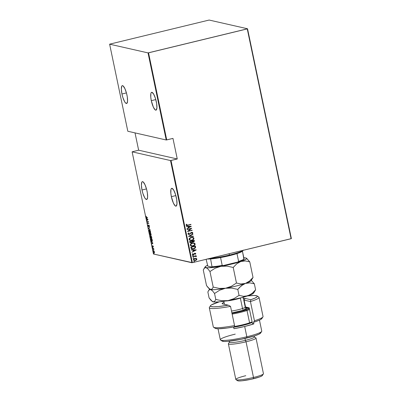 <?xml version="1.0" encoding="UTF-8"?>
<svg xmlns="http://www.w3.org/2000/svg" width="401" height="401" viewBox="0 0 401 401"><rect width="100%" height="100%" fill="white"/><g stroke="black" fill="none" stroke-linecap="round" stroke-linejoin="round"><path stroke-width="0.6" d="M142.004 189.999L146.485 188.916L142.004 189.999A9.173 2.326 76.4 0 1 142.355 181.658A9.173 2.326 76.4 0 1 147.027 191.142A9.173 2.326 76.4 0 1 146.676 199.487A9.173 2.326 76.4 0 1 142.004 189.999L142.906 193.457L144.666 197.668L145.849 199.202L146.831 199.427L147.608 197.277L147.342 192.871L146.616 189.392L144.972 184.671L143.177 181.939L142.2 181.718L141.834 182.119L141.393 185.147L142.004 189.999M121.949 94.004L126.43 92.917L121.949 94.004A9.173 2.326 76.4 0 1 122.3 85.659A9.173 2.326 76.4 0 1 126.972 95.142A9.173 2.326 76.4 0 1 126.621 103.488A9.173 2.326 76.4 0 1 121.949 94.004L122.851 97.458L124.611 101.669L125.794 103.202L126.776 103.428L127.553 101.278L127.287 96.872L126.561 93.393L124.917 88.671L123.122 85.939L122.145 85.719L121.779 86.12L121.338 89.147L121.949 94.004M151.307 100.671L155.788 99.583L151.307 100.671A9.173 2.326 76.4 0 1 151.653 92.325A9.173 2.326 76.4 0 1 156.33 101.814A9.173 2.326 76.4 0 1 155.979 110.155A9.173 2.326 76.4 0 1 151.307 100.671L153.357 107.142L155.152 109.874L156.134 110.095L156.911 107.949L156.641 103.538L155.423 98.355L153.663 94.145L151.954 92.325L151.137 92.786L150.871 93.513L150.786 97.303L151.307 100.671M171.362 196.67L175.844 195.583L171.362 196.67A9.173 2.326 76.4 0 1 171.708 188.325A9.173 2.326 76.4 0 1 176.385 197.813A9.173 2.326 76.4 0 1 176.034 206.154A9.173 2.326 76.4 0 1 171.362 196.67L173.412 203.142L175.207 205.873L176.189 206.094L176.966 203.949L176.696 199.538L175.478 194.355L173.718 190.144L172.009 188.325L171.192 188.786L170.926 189.513L170.841 193.302L171.362 196.67M153.463 254.003L132.114 151.829L170.51 160.555L191.858 262.725L153.463 254.003L192.37 262.655L171.026 160.485L177.262 158.971L172.966 138.4L166.731 139.914L148.535 52.827L247.257 28.897L291.091 238.72L192.37 262.655L291.377 238.6L247.537 28.772L209.142 20.05L109.623 44.175L148.024 52.897L166.215 139.984L127.819 131.257L109.623 44.175L148.024 52.897L247.537 28.772L209.142 20.05L109.623 44.175L127.819 131.257L166.215 139.984L172.966 138.4L177.262 158.971L170.51 160.555L132.114 151.829L138.636 150.195L132.114 151.829L153.463 254.003M153.864 253.392L154.029 253.843L153.804 253.612M153.092 249.698L153.257 250.154L153.032 249.918M152.621 247.422L152.781 247.878L152.555 247.643M152.921 243.151L151.312 241.613L151.884 242.374L152.134 243.572L151.844 244.139L152.936 243.217L151.312 241.613L151.884 242.374L152.134 243.572L151.844 244.139L152.921 243.151M151.598 238.505L151.322 238.57C151.698 238.735 151.829 238.289 151.718 237.237L150.49 235.633L150.245 236.55L150.681 237.943L151.433 238.58L151.789 237.943L151.342 236.229L150.55 235.613L150.816 235.547M150.415 232.846L150.139 232.906C150.515 233.071 150.651 232.63 150.535 231.572L149.307 229.974L149.062 230.891L149.498 232.284L150.195 232.916L150.606 232.284L150.159 230.565L149.367 229.948L149.633 229.883M148.931 225.773L149.022 225.352L148.756 225.417L148.761 226.249L148.445 226.37L148.079 224.936L147.964 225.723L148.37 226.545L148.987 225.552L149.307 226.74L149.362 225.963L148.831 225.317L148.405 226.349L147.979 225.096L148.56 226.615M147.999 219.583L146.39 218.044L147.212 220.004L146.916 220.57L148.014 219.643L146.39 218.044L147.212 220.004L146.916 220.57L147.999 219.583M146.691 217.412L146.124 216.229L146.435 217.532L147.588 217.613L146.691 217.412L146.124 216.229L146.114 216.881L146.726 217.653L147.588 217.613L146.691 217.412M147.097 221.432L148.159 221.673L147.498 223.337L148.846 223.643L147.733 223.156L148.4 221.492L147.097 221.432L148.159 221.673L147.498 223.337L148.846 223.643L147.733 223.156L148.4 221.492L147.097 221.432M148.5 228.139L150.119 229.738L148.766 228.229L149.593 227.217L148.51 228.199L150.119 229.738L148.766 228.229L149.593 227.217L148.5 228.139M150.31 235.056L150.656 234.54L151.022 234.921L150.931 233.613L149.578 233.307L150.31 235.056L150.535 234.57L151.082 234.826L150.931 233.613L149.578 233.307L150.385 235.056M152.205 241.397L151.909 241.457L152.375 240.745L152.114 239.277L150.761 238.971L151.262 240.831L151.909 241.457L152.37 240.976L152.114 239.277L150.761 238.971L152.084 241.462M153.297 246.515L152.886 245.903L152.56 246.625L152.265 245.643L152.575 246.856L152.956 246.154L153.272 247.041L153.297 246.515L152.921 245.908L152.621 246.66L152.265 245.643L152.676 246.906L152.976 246.154L153.272 247.041L153.297 246.515M152.716 248.324L153.904 249.587L153.703 248.545L152.716 248.324L153.904 249.587L153.703 248.545L152.716 248.324M153.683 250.71L153.408 251.703L154.144 252.926L154.435 252.715L153.879 250.82L153.413 250.881L153.438 251.848L154.19 252.931L154.4 251.803L153.578 250.71M196.009 258.309L194.776 258.389L193.633 259.091L193.422 259.953L194.074 260.545L195.382 260.565L196.62 259.888L196.901 258.966L196.044 258.319M192.756 256.485L195.357 256.219L195.919 256.67L196.38 256.52L195.703 256.028L196.149 255.663L192.756 256.485L195.122 256.224L196.31 256.72L195.703 256.028L196.149 255.663L192.756 256.485M195.783 253.612L195.357 253.257L194.515 253.362L193.112 254.565L192.706 254.379L192.941 253.773L192.59 253.678L192.254 254.399L193.207 254.815L194.766 253.542L195.337 253.632L195.092 254.184L195.417 254.284L195.768 253.808L195.337 254.269L195.783 253.612L194.776 253.277L193.297 254.54L192.67 254.289L192.941 253.773L192.59 253.678L192.254 254.399L192.736 254.8L193.873 254.555L194.846 253.517L195.367 253.703L195.092 254.184L195.417 254.284L195.783 253.612M190.986 248.013L191.332 248.7L192.029 249.001L194.45 248.61L195.558 247.602L195.447 246.003L190.801 247.131L190.986 248.013L191.924 248.981L193.553 248.921L195.588 247.522L195.447 246.003L190.801 247.131L190.986 248.013M192.525 242.044L194.079 241.648L194.3 240.861L193.332 242.019L194.375 240.881L194.264 240.344L189.618 241.467L189.999 242.62L191.282 242.811L192.355 241.958L193.272 242.064L194.154 241.663L194.264 240.344L189.618 241.467L189.778 242.229L190.445 242.836L191.282 242.811L192.62 242.064M188.54 236.299L193.452 236.465L193.397 236.199L189.437 236.114L192.981 234.209L192.926 233.943L188.55 236.359L193.452 236.465L193.397 236.199L189.437 236.114L192.981 234.209L192.926 233.943L188.54 236.299M187.137 229.593L190.791 228.705L187.538 231.497L192.179 230.375L188.465 231.016L191.728 228.219L187.087 229.347L190.791 228.705L187.523 231.442L192.179 230.375L188.465 231.016L191.728 228.219L187.137 229.593M187.828 225.091L186.64 225.131L186.851 224.324L186.46 224.259L186.084 225.141L186.861 225.527L190.971 224.59L187.828 225.091L186.55 224.981L186.851 224.324L186.46 224.259L186.069 225.076L186.545 225.497L190.921 224.344L187.828 225.091M191.332 226.309L186.43 226.204L186.485 226.475L188.059 226.51L188.305 227.708L186.956 228.73L191.332 226.309L186.43 226.204L186.485 226.475L188.059 226.51L188.305 227.708L186.956 228.73L191.332 226.309M189.297 234.174L188.315 233.793L189.036 233.001L188.726 232.836L189.036 233.001L188.751 232.821L187.929 233.973L189.137 234.465L191.648 232.57L192.285 232.735L191.833 233.512L192.169 233.673L192.811 232.821L192.104 232.279L190.976 232.6L189.412 234.139L188.445 233.938L189.036 233.001L188.751 232.821L187.904 233.833L188.56 234.445L189.342 234.425L191.648 232.57L192.32 232.831L191.833 233.512L192.169 233.673L192.801 232.745L191.573 232.329L189.733 233.963L188.776 234.174M191.187 237.402L189.217 238.68L189.077 239.472L189.523 240.119L191.828 240.349L193.818 239.061L193.954 238.264L193.498 237.628L191.187 237.402C189.954 237.618 189.252 238.309 189.077 239.472L190.229 240.405L191.828 240.349C193.076 240.139 193.783 239.442 193.954 238.264L192.841 237.352L191.187 237.402M192.37 243.066L190.4 244.344L190.285 245.232L190.901 245.893L193.011 246.013L195.001 244.725L195.137 243.923L194.68 243.287L192.37 243.066C191.137 243.282 190.435 243.968 190.259 245.131L191.412 246.064L193.011 246.013C194.259 245.798 194.966 245.106 195.137 243.923L194.019 243.016L192.37 243.066M196.254 249.878L191.352 249.778L191.407 250.044L192.981 250.079L193.232 251.277L191.879 252.299L196.269 249.943L191.352 249.778L191.407 250.044L192.981 250.079L193.232 251.277L191.879 252.299L196.254 249.878M192.891 255.482L192.741 255.978L193.327 255.698L192.891 255.482L192.555 255.823L193.327 255.632M193.367 257.758L193.217 258.254L193.803 257.978L193.367 257.758L193.031 258.099L193.467 258.249L193.803 257.908L193.367 257.758L193.803 257.908M194.134 261.452L193.989 261.948L194.575 261.668L194.134 261.452L193.803 261.788L194.239 261.943L194.575 261.602L194.134 261.452L194.575 261.602M135.022 132.896L138.636 150.195L177.262 158.971L138.636 150.195L135.022 132.896M186.786 225.507L190.851 224.359L190.971 224.59L186.505 225.492M186.721 225.192L186.465 224.911L186.771 224.304L186.47 224.966L186.801 225.212M191.257 226.309L186.946 228.675L191.257 226.309M187.979 226.49L186.48 226.46L187.979 226.49M188.681 227.447L188.48 226.5L190.445 226.56L188.756 227.467L188.48 226.5L188.681 227.447M188.56 226.52L190.445 226.56L188.48 226.5L190.445 226.56L188.756 227.467L188.56 226.52M191.658 228.234L188.39 230.996L191.663 228.254M192.059 230.144L192.179 230.375L187.528 231.462L192.059 230.144M190.711 228.69L187.132 229.557L190.711 228.69M188.315 233.793L189.222 234.159M192.244 232.299L192.801 232.745L192.089 233.658L192.731 232.876L192.204 232.289M191.648 232.57L192.32 232.831M188.445 234.42L189.668 234.254L191.568 232.555L189.342 234.425L188.52 234.435M191.568 232.555L192.139 232.64M188.686 234.154L188.335 233.863M192.861 233.978L192.981 234.209L189.362 236.094L192.861 233.978M193.322 236.194L193.452 236.465L188.545 236.344L193.377 236.45L193.322 236.194M192.801 237.347L193.873 238.249C193.708 239.427 192.996 240.119 191.748 240.334L190.189 240.394M190.174 240.389L191.944 240.284L193.498 239.377L193.813 238.054L192.686 237.322M190.415 240.129L189.523 239.487L189.768 238.415L190.851 237.718L192.254 237.557M192.525 237.608L193.347 238.094L193.367 239.036L192.39 239.893L191.132 240.199L190.039 239.973L189.533 239.181L190.63 237.858L192.525 237.608L191.162 237.633C190.164 237.813 189.603 238.374 189.472 239.327L189.548 239.347C189.678 238.394 190.244 237.828 191.242 237.648L192.535 237.613L193.477 238.394C193.347 239.352 192.781 239.923 191.778 240.104L190.485 240.144L189.472 239.327L190.45 240.134M192.355 241.958L191.282 242.811L190.405 242.826M190.32 242.805L191.543 242.68L192.274 241.943M191.543 242.68L191.853 242.51M190.731 242.575L190.144 241.597L191.793 241.161L190.069 241.582L190.224 241.963L190.144 241.597L191.873 241.181L191.873 242.129L191.232 242.565L190.355 242.41L190.069 241.582L191.873 241.181L191.959 241.878L191.232 242.565L190.726 242.57L190.144 241.943L190.691 242.565M192.906 241.808L192.269 241.046L193.758 240.685L193.909 241.041L193.347 241.793L192.816 241.793M193.347 241.793L192.645 241.723L192.35 241.066L193.838 240.705L192.269 241.046L193.838 240.705L193.904 241.372L193.472 241.758L192.305 241.217L193.272 241.773M193.984 243.006L195.056 243.908C194.891 245.086 194.179 245.783 192.931 245.993L191.372 246.054M191.357 246.054L193.127 245.943L194.68 245.036L194.996 243.713L193.868 242.981M193.678 243.262L192.345 243.292C191.347 243.472 190.786 244.039 190.655 244.991L190.731 245.006C190.861 244.054 191.427 243.492 192.425 243.312L193.718 243.272L194.66 244.054C194.53 245.016 193.964 245.587 192.956 245.768L191.668 245.803L190.655 244.991L191.292 245.688L190.65 244.66L191.738 243.502L193.437 243.217M193.708 243.272L194.64 243.973L194.36 244.976L192.956 245.768L191.518 245.763L190.731 245.006L191.031 244.094L192.269 243.352L193.808 243.302M191.768 248.941L193.477 248.901L195.046 248.164L195.538 247.392L195.377 246.019L195.588 247.522L193.553 248.921L191.889 248.971M192.31 248.73L191.658 248.344L191.252 247.242L191.688 248.384L191.327 247.262L195.021 246.364L195.021 247.733L193.503 248.675L191.788 248.53L191.252 247.242L195.021 246.364L195.117 247.482L193.503 248.675L191.613 248.369L192.259 248.72M196.179 249.878L191.868 252.244L196.179 249.878M192.901 250.059L191.407 250.029L192.901 250.059M193.603 251.016L193.407 250.069L195.367 250.129L193.683 251.036L193.407 250.069L193.603 251.016M193.482 250.089L195.367 250.129L193.407 250.069L195.367 250.129L193.683 251.036L193.482 250.089M194.846 253.517L195.367 253.703M192.736 254.8L193.678 254.615L194.771 253.502L193.873 254.555L192.696 254.795M192.585 253.683L192.941 253.773L192.595 254.274L193.222 254.525L192.595 254.274L192.861 253.753L192.585 253.683M193.297 254.54L192.67 254.289M194.771 253.502L195.132 253.512M192.811 255.462L193.252 255.617L192.991 255.973L192.475 255.803M192.555 255.823L192.991 255.973M192.66 255.958L193.232 255.743L193.066 255.457M195.623 256.008L196.199 255.908L195.623 256.008L196.375 256.45L195.924 256.66L196.284 256.379L195.703 256.028M195.122 256.224L195.949 256.505M195.046 256.204L192.801 256.695L195.728 256.309M196.194 256.244L195.728 256.028M193.287 257.738L193.728 257.893L193.467 258.249L192.951 258.079M193.031 258.099L193.467 258.249M193.137 258.239L193.708 258.023L193.543 257.733M196.525 259.978L196.836 259.016L196.525 259.978L195.302 260.55L196.525 259.978M196.184 258.354L194.916 258.349L193.402 259.883L194.249 260.595L195.382 260.565L194.209 260.585M194.445 260.62L195.613 260.46L196.63 259.768L196.801 258.886L195.954 258.294M194.59 260.354L193.828 259.973L193.904 259.166L194.781 258.61L195.773 258.565M195.788 258.57L194.891 258.58L193.743 259.763L194.966 258.6L195.828 258.575L196.5 259.131L195.327 260.319L194.46 260.339L193.743 259.763L194.425 260.329M194.059 261.432L194.5 261.582L194.239 261.943L193.723 261.773M193.803 261.788L194.239 261.943M193.909 261.928L194.395 261.813L194.315 261.427M195.327 260.319L194.054 260.154L193.883 259.337L194.756 258.66L196.059 258.655L196.425 259.577L195.327 260.319M147.613 217.728L146.626 217.392L147.613 217.728M147.157 220.37L146.861 220.299L147.463 219.878L147.157 220.37M147.954 219.537L147.588 219.848L147.954 219.537M147.743 219.558L147.327 219.908L147.588 219.848L147.327 219.908L147.127 218.966L147.924 219.512L147.327 219.908L147.127 218.966L147.743 219.558M148.821 223.512L147.483 223.282L148.821 223.512M148.385 221.598L147.362 221.367L148.385 221.598M148.52 226.349L148.821 226.234M148.495 226.615L149.167 225.507L149.307 226.74L149.383 226.054L148.756 225.417L149.192 225.242M149.037 225.322L148.946 225.673M148.821 228.179L148.51 228.199L148.821 228.179M150.139 232.906L150.405 232.841L149.257 231.292L149.513 229.948C149.147 229.793 149.017 230.234 149.122 231.272L150.139 232.906L150.56 232.846M150.039 232.6L150.46 232.851M149.829 230.134L149.568 230.199L150.4 231.552L150.089 232.66L149.342 231.618L149.829 230.134L149.453 230.194L150.525 231.522L150.089 232.66L150.565 232.545M151.157 234.891L150.801 234.505M150.325 234.796L149.768 233.582L150.535 233.633L150.26 234.811L149.768 233.582L150.535 233.633L149.768 233.582L150.27 233.698L150.26 234.811M150.906 234.695L150.41 233.733L151.042 234.134L150.836 234.705L150.41 233.733L150.971 233.798L151.077 234.856M150.676 233.668L150.956 233.728L150.676 233.668M150.34 234.791L150.666 234.314M151.147 234.645L150.816 234.7M151.322 238.57L151.588 238.505L150.44 236.956L150.696 235.613C150.33 235.452 150.2 235.893 150.305 236.936L151.322 238.57L151.743 238.505M151.222 238.264L151.643 238.515M151.012 235.798L150.751 235.858L151.583 237.217L151.272 238.324L150.525 237.277L151.012 235.798L150.636 235.858L151.708 237.186L151.272 238.324L151.748 238.209M151.909 241.457L152.174 241.392L151.227 240.41L150.951 239.247L152.154 239.462L152.355 240.535L151.824 241.201L152.22 241.402M151.217 239.181L152.139 239.392L151.217 239.181M152.255 241.151L151.859 241.212L152.22 240.775L152.024 239.492L150.951 239.247L151.824 241.201M152.079 243.938L151.784 243.868L152.39 243.447L152.079 243.938M152.876 243.106L152.515 243.417L152.876 243.106M152.671 243.126L152.25 243.477L152.515 243.417L152.25 243.477L152.049 242.535L152.846 243.081L152.25 243.477L152.049 242.535L152.671 243.126M152.646 246.174L152.886 246.595M153.743 248.73L152.766 248.57L153.753 248.74M154.144 252.926L154.435 252.715M153.924 250.891L153.658 250.956L154.305 251.908L154.094 252.68L153.528 251.733L153.959 250.901L154.415 251.883L154.154 252.685M154.44 252.615L153.658 252.149L153.733 250.956M150.4 234.379L150.325 234.801M148.535 52.827L166.731 139.914L166.215 139.984L148.024 52.897L148.535 52.827M171.026 160.485L192.37 262.655L191.858 262.725L170.51 160.555L171.026 160.485M247.537 28.772L291.377 238.6L291.091 238.72L247.257 28.897L247.537 28.772M242.775 250.59L242.45 251.211A19.053 2.301 168.2 0 1 236.976 253.592L229.352 255.713L229.402 255.071A19.759 2.386 168.2 0 1 209.848 258.414A19.759 2.386 -11.8 0 0 229.402 255.071L229.126 253.743L229.402 255.071A19.759 2.386 -11.8 0 0 243.011 250.379A19.759 2.386 168.2 0 1 229.402 255.071L229.352 255.713A19.053 2.301 -11.8 0 0 236.976 253.592A19.053 2.301 -11.8 0 0 242.45 251.211A19.053 2.301 -11.8 0 0 242.705 250.936A19.053 2.301 -11.8 0 0 242.765 250.57M207.397 259.011A19.053 2.301 -11.8 0 0 210.605 258.931L206.971 258.981M229.352 255.713L220.565 257.572A19.053 2.301 -11.8 0 0 229.352 255.713M210.605 258.931A19.053 2.301 -11.8 0 0 220.565 257.572A19.053 2.301 168.2 0 1 210.605 258.931L212.059 267.101L207.808 266.134L206.134 259.317L207.808 266.134L212.059 267.101A18.631 2.251 -11.8 0 0 223.197 265.577L222.199 265.387L220.565 257.572L222.199 265.387A19.053 2.301 168.2 0 1 212.234 266.75A19.053 2.301 -11.8 0 0 222.199 265.387L223.197 265.577L220.044 266.134L212.059 267.101L210.605 258.931M243.903 259.382L242.45 251.211L244.084 259.031A19.053 2.301 168.2 0 1 238.61 261.412L237.788 262.043L223.197 265.577L237.788 262.043A18.631 2.251 -11.8 0 0 243.903 259.382L240.039 261.287L237.788 262.043L238.61 261.412A19.053 2.301 -11.8 0 0 244.084 259.031L243.903 259.382M236.976 253.592L238.61 261.412L236.976 253.592M215.001 328.088L215.548 328.469L218.535 328.77L227.011 328.043L234.405 326.85L234.545 325.577A25.403 3.068 168.2 0 1 213.568 327.251L215.222 328.314A23.995 2.897 -11.8 0 0 234.405 326.85L234.545 325.577L230.535 306.379L228.284 305.181A23.995 2.897 168.2 0 1 210.495 305.682A23.995 2.897 168.2 0 1 219.352 301.818L211.472 304.875L210.62 305.522L210.39 306.053L210.786 306.454L213.402 306.82L218.189 306.59L228.284 305.181L222.6 303.893L228.284 305.181L230.535 306.379A25.403 3.068 168.2 0 1 209.297 307.722L213.307 326.925A25.403 3.068 -11.8 0 0 234.545 325.577L230.535 306.379A25.403 3.068 -11.8 0 1 209.407 307.321L210.495 305.682M261.953 318.244L260.71 319.477L259.136 320.254L254.309 322.028L253.432 321.828L253.863 323.883L252.46 323.567L249.166 307.798L245.547 306.976L244.114 300.118A10.586 1.278 -11.8 0 0 243.743 300.058A10.586 1.278 168.2 0 1 244.114 300.118L245.547 306.976A10.586 1.278 -11.8 0 0 245.171 306.915A10.586 1.278 168.2 0 1 245.547 306.976L247.161 308.023A11.995 1.449 -11.8 0 0 245.703 307.923L246.304 307.928M218.019 328.765L220.319 339.772A21.173 2.556 -11.8 0 0 246.836 336.76L244.685 326.474L253.863 323.883A21.173 2.556 168.2 0 1 244.685 326.474L246.836 336.76L246.735 338.043A19.759 2.386 -11.8 0 0 260.585 333.086L261.673 331.452A21.173 2.556 168.2 0 1 246.836 336.76A21.173 2.556 -11.8 0 0 261.763 331.116L259.462 320.108M229.267 341.201L229.467 342.153A12.702 1.534 -11.8 0 0 245.377 340.349L244.981 338.459L245.377 340.349A12.702 1.534 168.2 0 1 229.522 341.953L228.43 343.592A14.115 1.704 -11.8 0 0 246.049 341.807A14.115 1.704 -11.8 0 0 255.858 337.863L254.204 336.795A12.702 1.534 168.2 0 1 245.377 340.349L246.049 341.807L253.497 377.461L253.397 378.745A12.702 1.534 -11.8 0 0 262.299 375.562L263.392 373.922A14.115 1.704 168.2 0 1 253.497 377.461A14.115 1.704 -11.8 0 0 263.452 373.697L256.003 338.043A14.115 1.704 168.2 0 1 246.049 341.807A14.115 1.704 168.2 0 1 228.369 343.812L235.818 379.471A14.115 1.704 -11.8 0 0 253.497 377.461L246.049 341.807L245.377 340.349A12.702 1.534 -11.8 0 0 254.334 336.96L254.134 336.008M259.031 297.331A25.403 3.068 168.2 0 1 250.435 301.552L254.45 320.75A25.403 3.068 -11.8 0 0 263.041 316.534L259.031 297.331M257.116 295.943A23.995 2.897 168.2 0 1 250.846 299.717L250.435 301.552L244.114 300.118L250.435 301.552A25.403 3.068 -11.8 0 0 258.77 297.006L257.116 295.943A23.995 2.897 168.2 0 0 247.457 295.948L253.968 295.487L256.815 295.798L257.337 296.169L257.231 296.675L255.166 298.028L250.846 299.717L245.156 298.424L243.041 298.344M224.039 302.374L222.199 303.397L222.6 303.893A11.995 1.449 168.2 0 1 222.259 303.763A11.995 1.449 168.2 0 1 224.039 302.374M233.958 328.71L233.598 326.995L233.958 328.71L244.685 326.474A21.173 2.556 168.2 0 1 233.958 328.71M260.675 332.86L259.116 334.113L254.856 335.772L241.111 339.296L227.492 341.366L224.164 341.472L222.054 340.99M243.382 298.334A11.995 1.449 168.2 0 1 245.156 298.424L244.114 300.118L245.156 298.424L250.846 299.717L250.435 301.552L254.45 320.75L254.309 322.028L253.432 321.828L253.863 323.883L252.46 323.567L249.166 307.798L245.547 306.976L247.161 308.023L249.317 308.514L247.161 308.023M262.314 375.271L261.783 375.988L259.447 377.005L251.001 379.296L241.923 380.805L238.886 380.95L237.532 380.644M235.963 379.652L237.618 380.719A12.702 1.534 -11.8 0 0 253.397 378.745L253.497 377.461A14.115 1.704 168.2 0 1 235.963 379.652A14.115 1.704 168.2 0 1 245.773 375.707M220.535 340.043L222.189 341.111A19.759 2.386 -11.8 0 0 246.735 338.043L246.836 336.76A21.173 2.556 168.2 0 1 220.535 340.043A21.173 2.556 168.2 0 1 235.247 334.128M254.309 322.028A23.995 2.897 -11.8 0 0 261.848 318.574L262.936 316.935A25.403 3.068 168.2 0 1 254.45 320.75L254.309 322.028M249.352 308.67A14.817 1.789 168.2 0 1 246.364 309.868L247.006 310.509A15.524 1.875 -11.8 0 0 249.532 309.542A15.524 1.875 168.2 0 1 247.006 310.509L249.582 322.85L249.227 323.582A14.817 1.789 -11.8 0 0 252.214 322.384M252.109 321.888A15.524 1.875 168.2 0 1 249.582 322.85A15.524 1.875 -11.8 0 0 252.109 321.888M241.442 297.697A9.88 1.193 168.2 0 1 240.349 298.093A9.88 1.193 168.2 0 1 227.292 300.885M231.773 312.935L244.069 310.063A1.694 1.183 71.4 0 1 242.525 308.519L240.349 298.093L242.525 308.519A9.88 1.193 -11.8 0 1 231.507 311.051A9.88 1.193 -11.8 0 0 242.525 308.519A1.694 1.183 -108.6 0 0 244.069 310.063L231.898 312.915M245.091 306.95A9.88 1.193 -11.8 0 1 242.525 308.519A9.88 1.193 -11.8 0 0 245.211 307.091L246.054 308.128M243.818 257.758A21.173 2.556 168.2 0 1 245.758 257.933L245.758 257.933A21.173 2.556 168.2 0 1 246.359 258.154A21.173 2.556 168.2 0 1 240.826 261.487L245.272 260.936L249.768 261.873L246.359 258.154M251.161 279.843L251.878 279.382L253.026 277.452L249.768 261.873L253.026 277.452L249.482 281.106L245.407 283.427L240.961 283.978L236.465 283.036L233.212 267.462L236.755 263.808L240.826 261.487A21.173 2.556 168.2 0 1 220.921 266.309L227.076 266.154L233.212 267.462L236.465 283.036L231.327 286.309L225.507 288.254L219.352 288.409L213.217 287.101L209.964 271.527L215.101 268.254L220.921 266.309A21.173 2.556 168.2 0 1 205.954 267.582L207.853 268.855L209.964 271.527L213.217 287.101L212.079 289.021L211.367 289.487L209.623 289.101L206.525 285.582L203.272 270.003L204.41 268.084L205.954 267.582A21.173 2.556 168.2 0 1 205.222 266.75A21.173 2.556 168.2 0 1 207.397 265.367M205.222 266.75L203.272 270.003L206.525 285.582L208.635 288.249L210.535 289.527A21.173 2.556 -11.8 0 0 225.507 288.254L219.352 288.409L213.217 287.101L212.079 289.021L210.535 289.527L212.44 290.8L214.545 293.467L219.688 290.199L225.507 288.254A21.173 2.556 -11.8 0 0 245.407 283.427L240.961 283.978L236.465 283.036L231.327 286.309L225.507 288.254L231.663 288.093L237.793 289.402L241.337 285.753L245.407 283.427A21.173 2.556 -11.8 0 0 251.071 280.71L253.026 277.452L249.482 281.106L245.407 283.427L249.858 282.88L254.354 283.818L251.272 280.309L254.354 283.818L255.602 289.798L252.059 293.447L250.094 294.81L241.362 297.717L228.084 300.595L218.68 301.878L215.292 302.043L212.53 301.657M209.863 289.251L209.863 289.251A21.173 2.556 168.2 0 0 210.535 289.527L212.44 290.8L214.545 293.467L219.688 290.199L225.507 288.254A21.173 2.556 168.2 0 1 210.535 289.527A21.173 2.556 -11.8 0 1 209.934 289.301L209.623 289.101M203.803 268.906L205.122 267.617L205.954 267.582L207.853 268.855L209.964 271.527L215.101 268.254L220.921 266.309L227.076 266.154L233.212 267.462L236.755 263.808L240.826 261.487L245.272 260.936L249.768 261.873L246.685 258.369M243.582 257.758L245.758 257.933L246.58 258.439L245.988 259.236L244.029 260.274L236.605 262.78L226.299 265.277L215.878 267.101L208.129 267.758L205.954 267.582L205.132 267.076L205.723 266.279L207.683 265.236M250.946 280.098A21.173 2.556 168.2 0 1 245.407 283.427A21.173 2.556 168.2 0 1 225.507 288.254L231.663 288.093L237.793 289.402L239.046 295.382L233.903 298.65L228.084 300.595A21.173 2.556 -11.8 0 0 247.988 295.773A21.173 2.556 -11.8 0 0 253.653 293.051L255.602 289.798L252.059 293.447L247.988 295.773L243.537 296.319L239.046 295.382L233.903 298.65L228.084 300.595L221.928 300.755L215.793 299.447L214.655 301.367L213.116 301.868L211.212 300.595L209.106 297.928L207.853 291.948L209.808 288.695M209.708 289.562L210.535 289.527L208.996 290.028L209.708 289.562M208.385 290.85L208.996 290.028L207.853 291.948L209.106 297.928L212.515 301.647A21.173 2.556 -11.8 0 0 213.116 301.868A21.173 2.556 -11.8 0 0 228.084 300.595L221.928 300.755L215.793 299.447L214.545 293.467L215.793 299.447L214.655 301.367L213.944 301.833L212.199 301.442M253.507 292.429L253.622 293.091L252.334 294.018L245.778 296.269L243.537 296.319L239.046 295.382L237.793 289.402L239.497 287.457L243.302 284.384L245.407 283.427L249.858 282.88L254.354 283.818L255.602 289.798L254.455 291.722L253.738 292.189M240.349 298.093A9.88 1.193 168.2 0 1 225.562 301.016M252.269 322.354L249.227 323.582L249.582 322.85A15.524 1.875 168.2 0 1 234.445 326.484A15.524 1.875 -11.8 0 0 249.582 322.85L247.006 310.509A15.524 1.875 168.2 0 1 232.144 314.093A15.524 1.875 -11.8 0 0 247.006 310.509L246.364 309.868L239.021 311.898L231.984 313.321A14.817 1.789 168.2 0 0 246.364 309.868L249.407 308.64M233.648 327.231A14.817 1.789 -11.8 0 0 249.227 323.582L241.883 325.612L233.482 327.256M244.069 310.063L246.445 309.101L247.211 308.394L245.843 308.028L244.069 310.063M148.941 225.552L149.207 225.487M150.305 234.811L150.57 234.745M152.951 246.154L153.217 246.089M152.651 246.66L152.911 246.595M154.25 252.926L154.515 252.866M242.705 250.936L243.252 250.119M243.151 297.236L245.211 307.091M223.808 301.276L224.445 304.309"/></g></svg>
